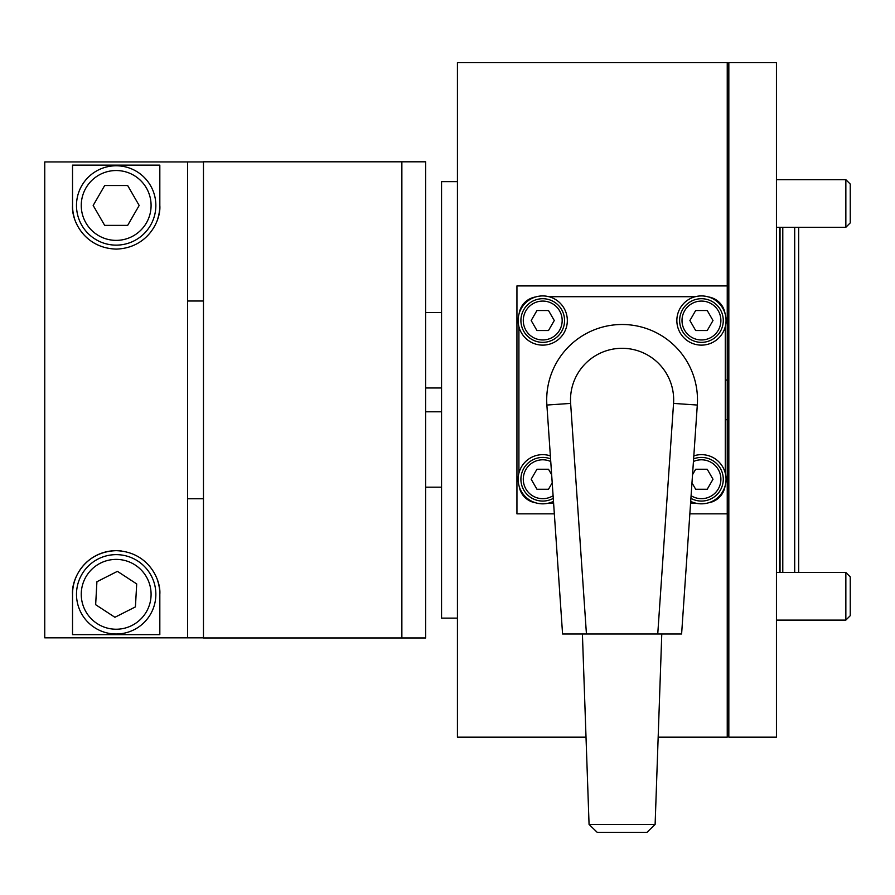 <?xml version="1.0" encoding="UTF-8"?>
<svg xmlns="http://www.w3.org/2000/svg" width="895" height="895" viewBox="0 0 895 895"><rect width="100%" height="100%" fill="white"/><g stroke="black" fill="none" stroke-linecap="round" stroke-linejoin="round"><path stroke-width="1.34" d="M798.664 227.285L798.664 572.487L845.853 572.487L776.446 572.487M794.693 572.487L794.693 227.285M782.789 572.487L782.789 227.285M441.548 312.59L425.673 312.59M441.548 487.182L425.673 487.182M725.263 419.721L727.243 419.721L727.243 380.039L728.832 380.039M457.423 181.64L441.548 181.64L441.548 618.121L457.423 618.121M554.341 513.853L516.941 513.853L516.941 285.908L727.243 285.908L727.243 62.605L457.423 62.605L457.423 737.167L586.012 737.167M658.172 737.167L727.243 737.167L727.243 513.853L689.844 513.853M727.243 513.853L727.243 419.721L728.832 419.721M727.243 285.908L727.243 380.039L725.263 380.039M690.705 501.368A24.601 24.601 0 0 0 723.977 469.36A24.601 24.601 0 0 0 693.826 455.857M701.456 457.423A21.827 21.827 0 0 0 693.614 458.878A21.827 21.827 0 0 1 723.272 479.239A21.827 21.827 0 0 1 690.906 498.358A21.827 21.827 0 0 0 701.456 501.066M691.969 482.83L695.672 489.241L707.229 489.241L713.002 479.239L707.229 469.248L695.672 469.248L692.529 474.697M550.358 455.857A24.601 24.601 0 0 0 520.208 489.129A24.601 24.601 0 0 0 553.479 501.368M723.977 310.643A24.601 24.601 0 0 0 691.566 297.99A24.601 24.601 0 0 0 678.925 330.412A24.601 24.601 0 0 0 711.335 343.053A24.601 24.601 0 0 0 723.977 310.643M565.26 310.643A24.601 24.601 0 0 0 532.849 297.99A24.601 24.601 0 0 0 520.208 330.412A24.601 24.601 0 0 0 552.618 343.053A24.601 24.601 0 0 0 565.26 310.643M553.278 498.358A21.827 21.827 0 0 1 520.912 479.239A21.827 21.827 0 0 1 550.57 458.878M551.656 474.697L548.501 469.248L536.955 469.248L531.183 479.239L536.955 489.241L548.501 489.241L552.204 482.83M701.456 298.706A21.827 21.827 0 0 1 723.272 320.522A21.827 21.827 0 0 1 701.456 342.349A21.827 21.827 0 0 1 679.629 320.522A21.827 21.827 0 0 1 701.456 298.706A21.827 21.827 0 0 0 679.629 320.522A21.827 21.827 0 0 0 701.456 342.349M695.672 330.523L707.229 330.523L713.002 320.522L707.229 310.52L695.672 310.52L689.9 320.522L695.672 330.523M542.728 298.706A21.827 21.827 0 0 1 564.555 320.522A21.827 21.827 0 0 1 542.728 342.349A21.827 21.827 0 0 1 520.912 320.522A21.827 21.827 0 0 1 542.728 298.706A21.827 21.827 0 0 0 520.912 320.522A21.827 21.827 0 0 0 542.728 342.349M536.955 330.523L548.501 330.523L554.273 320.522L548.501 310.52L536.955 310.52L531.183 320.522L536.955 330.523M535.657 296.961A19.835 19.835 0 0 0 519.167 313.451M518.921 326.72L518.921 473.041M519.167 486.309A19.835 19.835 0 0 0 535.657 502.811M548.926 503.057L553.591 503.057M690.582 503.057L695.247 503.057M708.516 502.811A19.835 19.835 0 0 0 725.017 486.309M725.263 473.041L725.263 326.72M725.017 313.451A19.835 19.835 0 0 0 708.516 296.961M695.247 296.715L548.926 296.715M728.832 124.338L727.243 124.338M728.832 171.952L727.243 171.952M728.832 627.809L727.243 627.809M728.832 675.423L727.243 675.423M72.529 594.314C71.287 579.479 84.398 551.656 116.171 550.671A43.642 43.642 0 0 0 72.529 594.314L72.529 634.633L159.825 634.633L159.825 594.314A43.642 43.642 0 0 0 157.811 581.213M44.75 161.939L44.75 637.833L187.592 637.833L187.592 161.939L44.75 161.939M121.575 551.007A43.642 43.642 0 0 0 116.171 550.671C147.932 551.667 161.022 579.356 159.825 594.314M157.833 218.481A43.642 43.642 0 0 0 159.825 205.458L159.825 165.139L72.529 165.139L72.529 205.458A43.642 43.642 0 0 0 74.542 218.57M159.825 205.458C161.044 220.271 148.022 248.016 116.316 249.101C84.488 248.206 71.309 220.427 72.529 205.458M203.467 161.805L203.467 637.967L401.866 637.967L401.866 161.805L401.866 637.967L425.673 637.967L425.673 161.805L203.467 161.805M203.467 637.833L187.592 637.833M187.592 161.939L203.467 161.939M187.592 498.761L203.467 498.761M203.467 301L187.592 301M116.171 245.129A39.682 39.682 0 0 1 76.489 205.458A39.682 39.682 0 0 1 116.171 165.776A39.682 39.682 0 0 1 155.853 205.458A39.682 39.682 0 0 1 116.171 245.129A39.682 39.682 0 0 0 155.853 205.458A39.682 39.682 0 0 0 116.171 165.776M127.672 185.533L104.67 185.533L93.169 205.458L104.67 225.372L127.672 225.372L139.172 205.458L127.672 185.533M137.875 561.098A39.682 39.682 0 0 1 149.398 616.017A39.682 39.682 0 0 1 94.467 627.529A39.682 39.682 0 0 1 82.955 572.61A39.682 39.682 0 0 1 137.875 561.098A39.682 39.682 0 0 0 82.955 572.61A39.682 39.682 0 0 0 94.467 627.529M95.653 604.696L114.907 617.281L135.425 606.899L136.7 583.932L117.435 571.346L96.917 581.739L95.653 604.696M697.485 399.886A75.393 75.393 0 0 0 622.092 324.493A75.393 75.393 0 0 0 546.879 405.043L562.575 633.996L586.438 633.996L570.63 403.41A51.586 51.586 0 0 1 622.092 348.3A51.586 51.586 0 0 1 673.555 403.41L657.747 633.996L681.61 633.996L697.306 405.043A75.393 75.393 0 0 0 697.485 399.886M655.118 824.463L589.067 824.463L597.278 832.395L646.906 832.395L655.118 824.463L661.774 633.996M589.067 824.463L582.41 633.996M657.747 633.996L586.438 633.996M776.446 62.605L776.446 737.167L728.832 737.167L728.832 62.605L776.446 62.605M845.853 227.285L850.25 222.889L850.25 184.068L845.853 179.671L776.446 179.671L845.853 179.671L845.853 227.285L776.446 227.285M728.832 179.671L727.243 179.671M728.832 227.285L727.243 227.285M845.853 620.101L850.25 615.693L850.25 576.883L845.853 572.487L845.853 620.101L776.446 620.101M779.623 572.487L779.623 227.285M780.037 572.487L780.037 227.285M691.097 495.696A19.444 19.444 0 0 0 720.889 479.239A19.444 19.444 0 0 0 693.435 461.529M550.749 461.529A19.444 19.444 0 0 0 523.284 479.239A19.444 19.444 0 0 0 553.088 495.696M542.728 501.066A21.827 21.827 0 0 1 520.912 479.239A21.827 21.827 0 0 1 542.728 457.423M701.456 339.966A19.444 19.444 0 0 0 720.889 320.522A19.444 19.444 0 0 0 701.456 301.078A19.444 19.444 0 0 0 682.012 320.522A19.444 19.444 0 0 0 701.456 339.966M542.728 339.966A19.444 19.444 0 0 0 562.172 320.522A19.444 19.444 0 0 0 542.728 301.078A19.444 19.444 0 0 0 523.284 320.522A19.444 19.444 0 0 0 542.728 339.966M116.171 170.531A34.916 34.916 0 0 0 81.255 205.458A34.916 34.916 0 0 0 116.171 240.375A34.916 34.916 0 0 0 151.087 205.458A34.916 34.916 0 0 0 116.171 170.531M97.074 623.546A34.916 34.916 0 0 0 145.404 613.411A34.916 34.916 0 0 0 135.268 565.081A34.916 34.916 0 0 0 86.938 575.216A34.916 34.916 0 0 0 97.074 623.546M570.63 403.41L546.879 405.043M673.555 403.41L697.306 405.043M441.548 411.789L425.673 411.789M441.548 387.982L425.673 387.982M728.832 620.101L727.243 620.101M728.832 572.487L727.243 572.487M850.25 576.883L845.853 572.487"/></g></svg>
